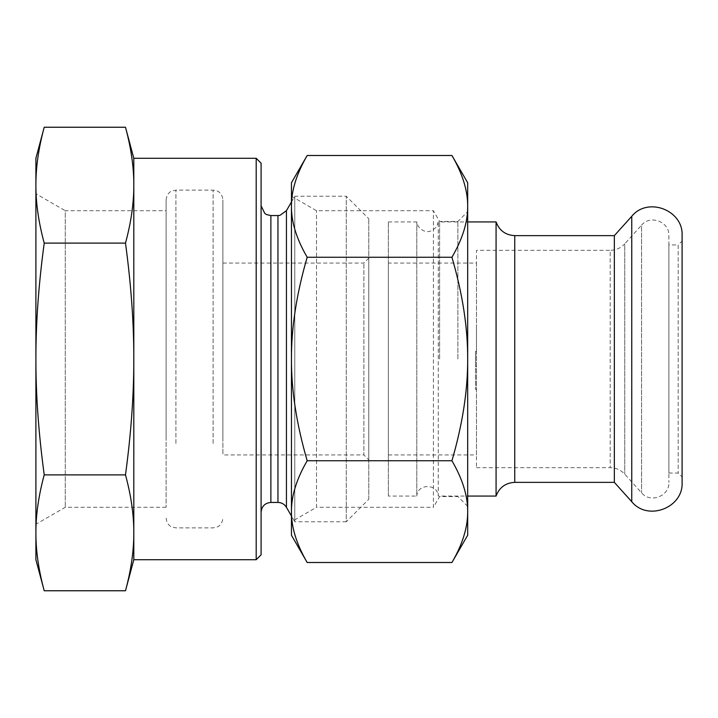 <?xml version="1.0" encoding="UTF-8"?>
<svg xmlns="http://www.w3.org/2000/svg" width="718" height="718" viewBox="0 0 718 718"><rect width="100%" height="100%" fill="white"/><g stroke="black" fill="none" stroke-linecap="round" stroke-linejoin="round"><path stroke-width="0.54" stroke-dasharray="3.59 2.69" d="M388.375 263.048L388.375 454.952L388.375 263.048L476.492 263.048L476.492 351.389L475.513 351.389L475.513 389.452L475.513 366.611L476.492 366.611L475.513 366.611L475.513 351.389L476.492 351.389L476.492 328.548L475.513 328.548M388.375 454.952L476.492 454.952L476.492 328.548M476.492 454.952L476.492 263.048M388.375 496.075L388.375 221.925L388.375 496.075L416.808 496.075L416.808 221.925L416.808 496.075C417.275 483.394 437.8 483.394 438.258 496.075L438.258 221.925L438.258 496.075L467.678 496.075M388.375 221.925L416.808 221.925L418.109 226.161C424.239 233.377 430.468 233.467 436.804 226.439L438.258 221.925L467.678 221.925M682.1 241.024L682.1 476.976L682.1 241.024L678.187 244.937L678.187 473.063L678.187 244.937L668.88 244.937L668.88 473.063L668.88 244.937M682.1 482.361L682.1 235.639M496.075 496.075L496.075 221.925M614.348 482.361L614.348 235.639M668.88 235.639L668.88 482.361L668.88 235.639C669.643 221.835 650.248 214.386 641.578 225.156L641.578 492.844L641.578 225.156L624.75 243.842L624.75 474.158L624.75 243.842C620.81 248.06 615.963 250.223 610.192 250.322L610.192 467.678L610.192 250.322L476.492 250.322L476.492 467.678L476.492 250.322M457.887 359L457.887 221.44L457.887 359M467.678 182.767L467.678 535.233M439.604 359L439.604 221.44L439.604 359M467.678 506.352L457.887 496.56L439.604 496.56L433.412 507.285L433.412 210.715L433.412 507.285L316.521 507.285L316.521 210.715L316.521 507.285L291.445 521.771L291.445 196.229L291.445 511.629C291.329 527.344 296.579 544.298 307.187 562.499M451.936 562.499C462.545 544.298 467.795 527.344 467.678 511.629C467.795 495.914 462.545 478.951 451.936 460.75L307.187 460.75C296.579 478.951 291.329 495.914 291.445 511.629L291.445 535.233M451.936 460.75C462.545 424.347 467.795 390.43 467.678 359C467.795 327.57 462.545 293.653 451.936 257.25L307.187 257.25C296.579 293.653 291.329 327.57 291.445 359C291.329 390.43 296.579 424.347 307.187 460.75M307.187 155.501C296.579 173.702 291.329 190.656 291.445 206.371L291.445 511.629M291.445 182.767L291.445 206.371C291.329 222.086 296.579 239.049 307.187 257.25M451.936 257.25C462.545 239.049 467.795 222.086 467.678 206.371C467.795 190.656 462.545 173.702 451.936 155.501M256.191 559.717L256.191 158.283M261.092 163.183L261.092 554.817M261.092 512.23L261.092 205.77L261.092 512.23M133.808 559.717L133.808 158.283M368.792 459.843L368.792 258.157L368.792 459.843L363.891 454.952L363.891 263.048L363.891 454.952L222.903 454.952L222.903 263.048L222.903 454.952M368.792 499.252L368.792 218.748L368.792 499.252L346.273 521.771L346.273 196.229L346.273 521.771L294.775 521.771L294.775 196.229L294.775 521.771L291.445 516M166.118 210.715L166.118 507.285L166.118 210.715L65.275 210.715L65.275 507.285L65.275 210.715L35.9 193.752L35.9 524.248L35.9 193.752M35.9 559.717L35.9 158.283M44.22 127.239C38.61 147.962 35.837 167.276 35.9 185.181C35.837 203.077 38.61 222.392 44.22 243.115C38.61 284.579 35.837 323.208 35.9 359C35.837 394.792 38.61 433.421 44.22 474.885L125.488 474.885C131.098 433.421 133.871 394.792 133.808 359C133.871 323.208 131.098 284.579 125.488 243.115C131.098 222.392 133.871 203.077 133.808 185.181C133.871 167.276 131.098 147.962 125.488 127.239M44.22 243.115L125.488 243.115M125.488 590.761C131.098 570.038 133.871 550.724 133.808 532.819C133.871 514.923 131.098 495.608 125.488 474.885M44.22 474.885C38.61 495.608 35.837 514.923 35.9 532.819C35.837 550.724 38.61 570.038 44.22 590.761M222.903 438.554L222.903 199.9L222.903 438.554M166.118 438.554L166.118 199.9L166.118 438.554M514.752 235.639L514.752 482.361M631.75 501.694L631.75 216.306M277.956 502.438L277.956 215.562M286.437 210.67L286.437 507.33M270.883 215.562L270.883 502.438M213.111 443.446L213.111 190.108L213.111 443.446M175.91 443.446L175.91 190.108L175.91 443.446M476.492 389.452L475.513 389.452M668.88 473.063L678.187 473.063L682.1 476.976M476.492 467.678L610.192 467.678C615.963 467.777 620.81 469.94 624.75 474.158L641.578 492.844C650.248 503.614 669.643 496.165 668.88 482.361M291.445 196.229L316.521 210.715L433.412 210.715L439.604 221.44L457.887 221.44L467.678 211.648M222.903 263.048L363.891 263.048L368.792 258.157M291.445 202L294.775 196.229L346.273 196.229L368.792 218.748M166.118 507.285L65.275 507.285L35.9 524.248M166.118 199.9C166.738 192.971 171.728 190.898 171.602 191.105L175.91 190.108L213.111 190.108L217.419 191.105C217.294 190.898 222.284 192.971 222.903 199.9M166.118 518.1C166.738 525.029 171.728 527.102 171.602 526.895L175.91 527.892L213.111 527.892L217.419 526.895C217.294 527.102 222.284 525.029 222.903 518.1"/><path stroke-width="1.08" d="M682.1 235.639L682.1 482.361C683.5 507.814 647.735 521.537 631.75 501.694L631.75 216.306C647.735 196.463 683.5 210.186 682.1 235.639M467.678 221.925L496.075 221.925L496.075 496.075C499.324 487.441 505.544 482.873 514.752 482.361L514.752 235.639L614.348 235.639L614.348 482.361L631.75 501.694M496.075 221.925C499.324 230.559 505.544 235.127 514.752 235.639M614.348 235.639L631.75 216.306M451.936 257.25C462.545 293.653 467.795 327.57 467.678 359C467.795 390.43 462.545 424.347 451.936 460.75C462.545 478.951 467.795 495.914 467.678 511.629C467.795 527.344 462.545 544.298 451.936 562.499L467.678 535.233L467.678 182.767L451.936 155.501C462.545 173.702 467.795 190.656 467.678 206.371C467.795 222.086 462.545 239.049 451.936 257.25L307.187 257.25C296.579 239.049 291.329 222.086 291.445 206.371C291.329 190.656 296.579 173.702 307.187 155.501L451.936 155.501M451.936 562.499L307.187 562.499C296.579 544.298 291.329 527.344 291.445 511.629L291.445 521.771M451.936 460.75L307.187 460.75C296.579 424.347 291.329 390.43 291.445 359C291.329 327.57 296.579 293.653 307.187 257.25M307.187 562.499L291.445 535.233L291.445 511.629C291.329 495.914 296.579 478.951 307.187 460.75M291.445 511.629L291.445 182.767L307.187 155.501M256.191 158.283L256.191 559.717L261.092 554.817L261.092 163.183L256.191 158.283L133.808 158.283L133.808 559.717L256.191 559.717M291.445 516L286.437 507.33C284.481 504.189 281.653 502.555 277.956 502.438L270.883 502.438C264.933 503.013 261.675 506.28 261.092 512.23M44.22 474.885C38.61 433.421 35.837 394.792 35.9 359C35.837 323.208 38.61 284.579 44.22 243.115C38.61 222.392 35.837 203.077 35.9 185.181C35.837 167.276 38.61 147.962 44.22 127.239L35.9 158.283L35.9 559.717L44.22 590.761C38.61 570.038 35.837 550.724 35.9 532.819C35.837 514.923 38.61 495.608 44.22 474.885L125.488 474.885C131.098 495.608 133.871 514.923 133.808 532.819C133.871 550.724 131.098 570.038 125.488 590.761L44.22 590.761M44.22 243.115L125.488 243.115C131.098 284.579 133.871 323.208 133.808 359C133.871 394.792 131.098 433.421 125.488 474.885M44.22 127.239L125.488 127.239C131.098 147.962 133.871 167.276 133.808 185.181C133.871 203.077 131.098 222.392 125.488 243.115M270.883 502.438L270.883 215.562L277.956 215.562L277.956 502.438M286.437 507.33L286.437 210.67L291.445 202M514.752 482.361L614.348 482.361M467.678 496.075L496.075 496.075M277.956 215.562L279.939 215.364L286.437 210.67M270.883 215.562L266.647 214.601L264.816 213.461L261.092 205.77M133.808 158.283L125.488 127.239M133.808 559.717L125.488 590.761"/></g></svg>

